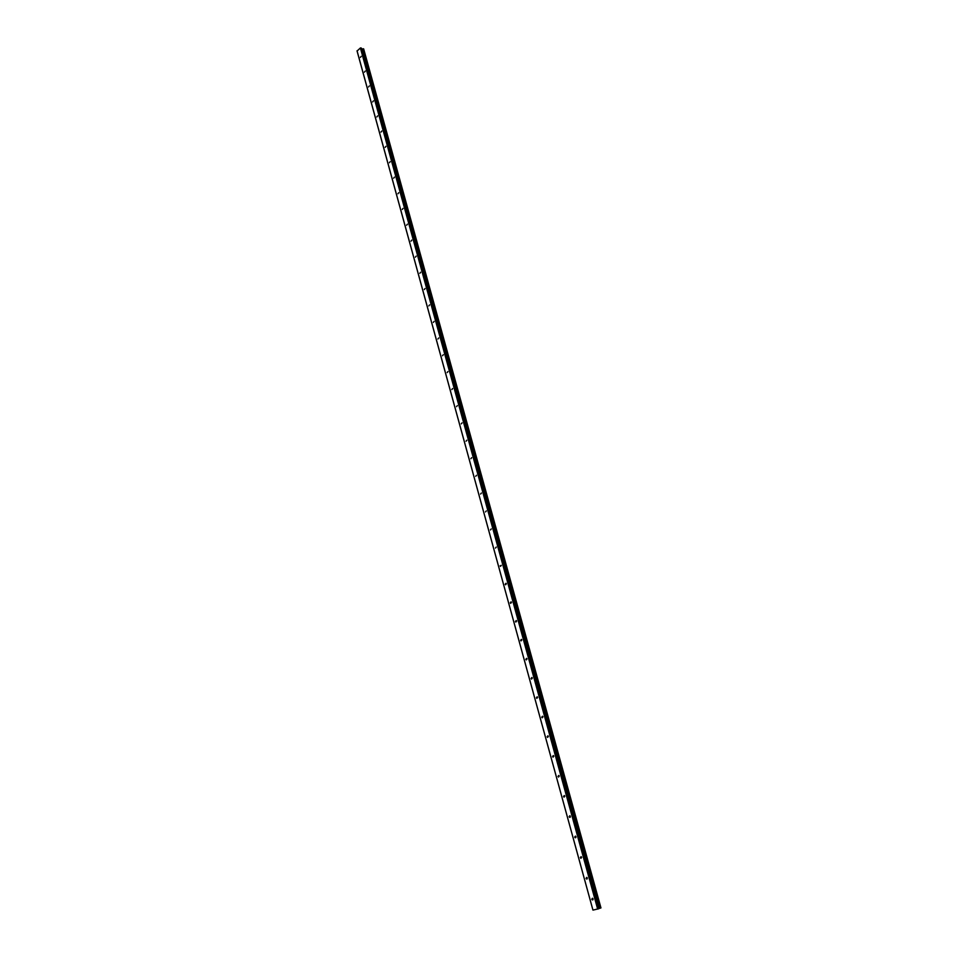 <?xml version="1.0" encoding="UTF-8"?>
<svg xmlns="http://www.w3.org/2000/svg" width="958" height="958" viewBox="0 0 958 958"><rect width="100%" height="100%" fill="white"/><g stroke="black" fill="none" stroke-linecap="round" stroke-linejoin="round"><path stroke-width="1.44" d="M361.202 56.342L360.436 57.384L361.202 56.342M365.261 71.072L364.495 72.125L365.261 71.072M369.345 85.921L368.579 86.962L369.345 85.921M373.452 100.865L372.686 101.907L373.452 100.865M377.596 115.906L376.829 116.948L377.596 115.906M381.763 131.054L380.997 132.096L381.763 131.054M385.966 146.311L385.188 147.352L385.966 146.311M390.193 161.674L389.415 162.704L390.193 161.674M394.445 177.134L393.666 178.176L394.445 177.134M398.732 192.714L397.953 193.756L398.732 192.714M403.055 208.401L402.264 209.431L403.055 208.401M407.401 224.196L406.611 225.226L407.401 224.196M411.772 240.111L410.994 241.141L411.772 240.111M416.179 256.133L415.401 257.163L416.179 256.133M420.622 272.264L419.844 273.293L420.622 272.264M425.101 288.526L424.31 289.544L425.101 288.526M429.603 304.895L428.813 305.913L429.603 304.895M434.142 321.373L433.351 322.403L434.142 321.373M438.716 337.982L437.926 339L438.716 337.982M443.315 354.711L442.524 355.729L443.315 354.711M447.949 371.56L447.158 372.578L447.949 371.56M452.619 388.541L451.841 389.547L452.619 388.541M457.325 405.629L456.535 406.647L457.325 405.629M462.067 422.861L461.277 423.867L462.067 422.861M466.845 440.213L466.055 441.219L466.845 440.213M471.647 457.685L470.869 458.702L471.647 457.685M476.497 475.3L475.719 476.306L476.497 475.3M481.383 493.047L480.605 494.053L481.383 493.047M486.305 510.925L485.526 511.931L486.305 510.925M491.262 528.936L490.484 529.942L491.262 528.936M496.256 547.078L495.478 548.084L496.256 547.078M501.285 565.364L500.507 566.37L500.136 565.867L501.285 565.364M506.351 583.793L505.584 584.787L505.201 584.284L505.98 583.278L506.351 583.793M511.464 602.354L510.698 603.36L510.303 602.833L511.069 601.84L511.464 602.354M516.613 621.059L515.847 622.065L515.44 621.538L516.206 620.533L516.613 621.059M521.799 639.92L521.032 640.914L520.625 640.375L521.391 639.381L521.799 639.92M527.032 658.912L526.265 659.918L525.846 659.367L526.601 658.362L527.032 658.912M532.301 678.06L531.546 679.066L531.103 678.504L531.858 677.498L532.301 678.06M537.606 697.352L536.851 698.358L536.408 697.783L537.163 696.777L537.606 697.352M542.958 716.812L542.216 717.805L541.749 717.219L542.503 716.213L542.958 716.812M548.359 736.403L547.605 737.409L547.138 736.81L547.88 735.804L548.359 736.403M553.796 756.161L553.053 757.155L552.562 756.545L553.305 755.551L553.796 756.161M559.268 776.076L558.538 777.07L558.035 776.447L558.765 775.453L559.268 776.076M564.789 796.146L564.07 797.14L563.543 796.505L564.274 795.511L564.789 796.146M570.357 816.372L569.639 817.378L569.112 816.719L569.83 815.725L570.357 816.372M575.974 836.765L575.255 837.771L574.704 837.1L575.423 836.106L575.974 836.765M581.626 857.326L580.919 858.332L580.356 857.65L581.063 856.644L581.626 857.326M587.338 878.055L586.631 879.049L586.057 878.354L586.751 877.36L587.338 878.055M593.086 898.951L592.391 899.945L591.793 899.239L592.487 898.233L593.086 898.951M357.047 50.798L592.942 910.076L357.071 51.025L360.4 47.984L361.346 48.092L598.75 908.723L361.346 48.092M361.645 48.93L362.411 48.966L599.552 908.352L600.953 907.921L363.657 48.882L600.917 907.945M363.609 48.846L362.411 48.966M593.002 910.1L598.678 908.759M598.726 908.615L599.552 908.352M360.795 47.9L598.127 908.962M360.4 47.984L597.66 909.094M362.519 48.954L599.684 908.304M361.92 49.026L598.99 908.519M362.124 49.026L599.205 908.447M363.142 48.81L600.415 908.1M363.226 48.786L600.51 908.076M363.286 48.774L600.594 908.052M363.393 48.774L600.702 908.016M570.238 817.21L569.639 817.378M575.854 837.591L575.255 837.771M587.242 878.845L586.631 879.049M593.002 899.73L592.391 899.945M361.429 48.163L598.75 908.723M363.657 48.882L600.953 907.921"/></g></svg>

